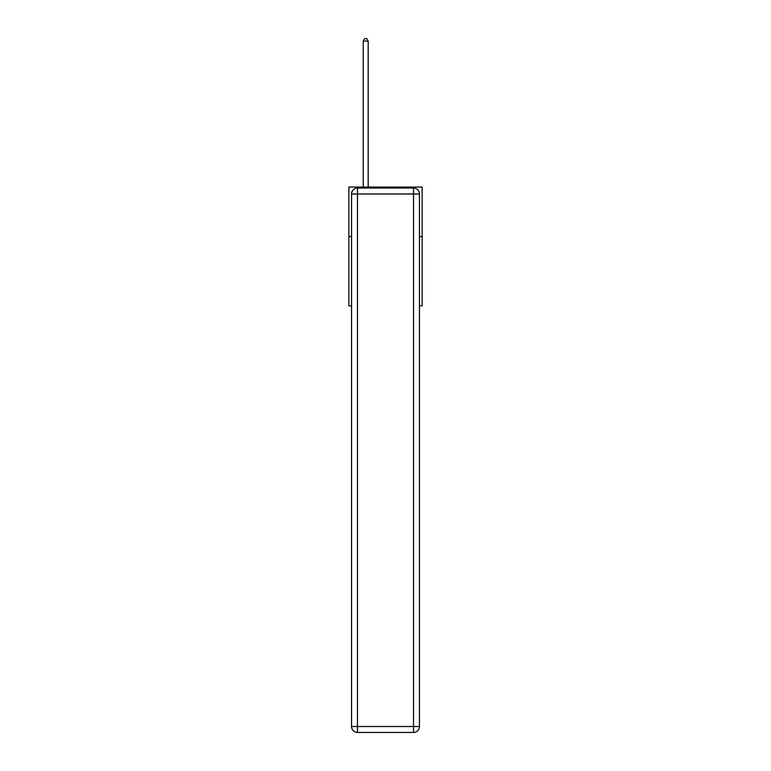 <?xml version="1.0" encoding="UTF-8"?>
<svg xmlns="http://www.w3.org/2000/svg" width="771" height="771" viewBox="0 0 771 771"><rect width="100%" height="100%" fill="white"/><g stroke="black" fill="none" stroke-linecap="round" stroke-linejoin="round"><path stroke-width="1.16" d="M351.547 236.552L348.877 236.552L348.877 187.064L422.123 187.064L422.123 305.836L419.453 305.836M348.877 236.552L348.877 305.836L351.547 305.836M422.123 236.552L419.453 236.552M357.484 188.047L413.516 188.047A5.937 5.937 0 0 1 419.453 193.993L419.453 726.513A5.937 5.937 0 0 1 413.516 732.45L357.484 732.45L357.484 726.513L413.516 726.513L413.516 193.993L357.484 193.993L357.484 726.513L351.547 726.513L351.547 193.993L357.484 193.993L357.484 188.047A5.937 5.937 0 0 0 351.547 193.993A5.937 5.937 0 0 1 357.484 188.047M351.547 726.513A5.937 5.937 0 0 0 357.484 732.45A5.937 5.937 0 0 1 351.547 726.513M368.181 187.064L368.181 41.123L363.228 41.123L363.228 187.064M363.228 41.123L364.712 38.55L366.697 38.55L368.181 41.123M413.516 732.45A5.937 5.937 0 0 0 419.453 726.513L413.516 726.513L413.516 732.45M419.453 193.993A5.937 5.937 0 0 0 413.516 188.047L413.516 193.993L419.453 193.993"/></g></svg>
